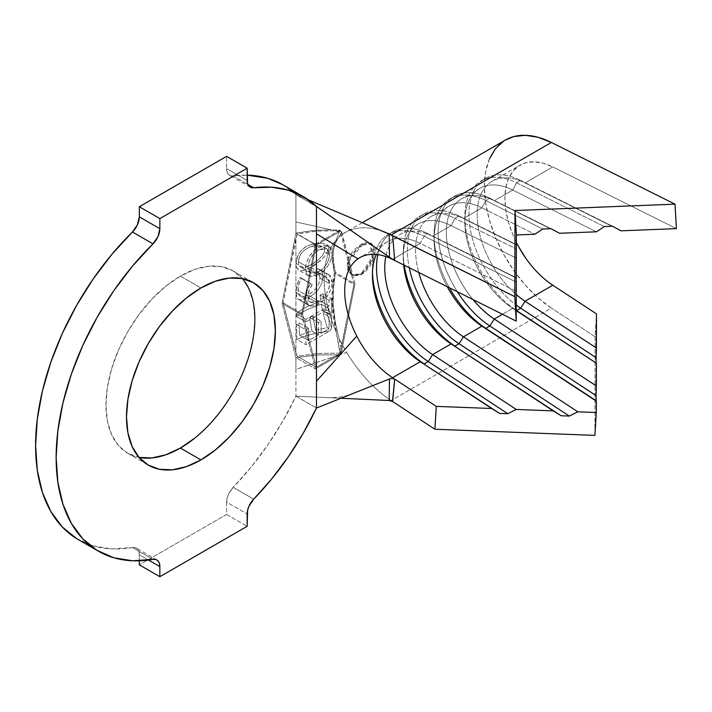 <?xml version="1.0" encoding="UTF-8"?>
<svg xmlns="http://www.w3.org/2000/svg" width="712" height="712" viewBox="0 0 712 712"><rect width="100%" height="100%" fill="white"/><g stroke="black" fill="none" stroke-linecap="round" stroke-linejoin="round"><path stroke-width="0.53" stroke-dasharray="3.56 2.67" d="M361.251 273.72L362.266 274.093L353.437 274.939L348.8 269.697L349.325 260.823L362.266 245.026L361.251 244.234L348.212 260.209L347.759 269.269L352.422 274.743L361.251 273.72C369.386 267.445 373.284 259.844 372.946 250.909C373.284 242.374 369.394 240.149 361.251 244.234C352.271 250.037 347.616 257.201 347.269 265.727C347.616 274.663 352.271 277.324 361.251 273.72L372.029 257.682L370.16 243.219L361.251 244.234L362.266 245.026L371.112 244.172L372.963 258.242L362.266 274.093L361.251 273.72M242.303 278.57A105.287 60.787 120 0 0 233.038 270.889A105.287 60.787 120 0 0 180.394 276.105L200.935 287.959L180.394 276.105L194.919 269.367L208.892 266.199L221.761 266.715L233.038 270.889L242.303 278.57L249.182 289.464L253.419 303.143L254.852 319.092L253.419 336.687L249.182 355.261L242.303 374.094L233.038 392.472L221.761 409.676L208.892 425.055L194.919 438.005M339.953 353.134L318.237 353.419L297.082 356.196L295.925 352.858L295.925 237.888L297.046 234.034L315.861 231.213L335.227 230.724L339.401 231.649L336.189 240.051A101.656 58.696 -120 0 0 336.189 331.979L340.309 353.348L353.909 284.426L340.309 231.204L316.235 245.115L302.636 314.028L316.235 367.25L340.309 353.348L316.235 367.25L302.636 314.028L316.235 245.115L297.046 234.034L283.118 302.769L302.636 314.028L283.118 302.769L297.082 356.196L316.235 367.25L297.082 356.196L318.237 353.419L339.953 353.134L336.189 331.979L332.13 302.03L334.4 273.159L353.909 284.426L339.953 353.134M298.675 294.759L300.464 296.325L303.721 296.423L307.851 294.91L318.771 301.212L307.851 294.91L312.292 292.151L316.253 288.12L318.994 283.162L320.026 278.178L329.665 283.732L320.026 278.178L318.985 273.63L315.576 271.361L325.384 277.021L315.576 271.361L317.605 268.709L326.924 274.084L317.605 268.709L320.053 269.617L321.797 271.317L322.99 276.852L332.299 282.219L329.06 274.805L326.924 274.084L325.384 277.021L326.933 277.609L329.665 283.732C328.802 291.404 325.17 297.233 318.771 301.212L310.637 302.253L307.94 296.121C308.056 292.24 309.489 288.413 312.221 284.631L310.69 283.456C307.201 288.129 305.404 292.899 305.306 297.767L308.456 305.243L309.791 305.804C312.532 306.463 315.585 305.786 318.949 303.775L308.18 297.554L313.689 294.216L318.54 289.197L321.833 283.029L322.963 275.241L321.797 271.317L320.053 269.617L317.605 268.709L315.576 271.361L318.985 273.63L319.813 275.669L319.893 279.736L318.994 283.162L316.253 288.12L313.147 291.448L307.851 294.91L303.677 296.432L300.446 296.317L298.462 294.305L298.07 287.452L299.877 281.276L301.416 278.392L300.153 277.377L298.631 280.243L296.139 289.846L296.779 297.554L297.812 299.04L300.144 299.859L303.17 299.476L308.18 297.554L303.17 299.476L299.307 299.743L297.803 299.022L296.423 296.477L296.254 288.796L298.31 280.991L300.153 277.377L301.416 278.392L298.746 284.355L297.856 290.3L307.94 296.121L297.856 290.3M296.548 316.484L301.47 312.675L307.468 309.444L321.326 304.184L322.589 310.61L325.954 309.506L323.088 293.798L320.035 295.071L320.845 301.247L307.183 306.649L301.292 309.942L296.53 313.805L296.548 316.484L296.53 313.805L301.292 309.942L307.183 306.649L320.845 301.247L320.035 295.071L323.088 293.798L325.954 309.506L322.589 310.61L321.326 304.184L329.006 308.616L329.006 314.312L322.589 310.61L329.006 314.312L331.641 312.791L325.954 309.506L331.641 312.791L331.641 298.728L323.088 293.798L331.641 298.728L329.006 300.25L320.035 295.071L329.006 300.25L329.006 305.955L320.845 301.247L329.006 305.955L305.964 319.252L296.53 313.805L305.964 319.252L305.964 321.913L296.548 316.484L305.964 321.913L329.006 308.616L321.326 304.184L307.468 309.444L301.47 312.675L296.548 316.484M331.641 328.054L326.621 312.176L323.177 313.227L327.262 327.751L315.585 330.128L312.88 316.404L309.604 317.561L311.892 331.036L299.601 335.343L298.978 322.821L296.619 324.503L296.797 339.428L304.3 336.375L312.541 334.044L330.083 330.795L331.641 328.054L331.641 315.069L326.621 312.176L331.641 328.054L331.641 315.069L329.006 316.591L323.177 313.227L326.621 312.176L331.641 315.069L329.006 316.591L329.006 328.757L327.262 327.751L323.177 313.227L329.006 316.591L329.006 328.757L321.103 333.314L315.585 330.128L327.262 327.751L329.006 328.757L321.103 333.314L321.103 321.157L312.88 316.404L315.585 330.128L321.103 333.314L321.103 321.157L318.469 322.678L309.604 317.561L312.88 316.404L321.103 321.157L318.469 322.678L318.469 334.836L311.892 331.036L309.604 317.561L318.469 322.678L318.469 334.836L308.599 340.541L299.601 335.343L311.892 331.036L318.469 334.836L308.599 340.541L308.599 328.374L298.978 322.821L299.601 335.343L308.599 340.541L308.599 328.374L305.964 329.896L296.619 324.503L298.978 322.821L308.599 328.374L305.964 329.896L305.964 344.715L330.083 330.795L312.541 334.044L304.3 336.375L296.797 339.428L305.964 344.715L296.797 339.428L296.619 324.503L305.964 329.896L305.964 344.715L330.083 330.795L331.641 328.054M328.855 247.607L328.125 250.882L332.299 253.285L328.125 250.882L325.037 255.813L320.195 260.948L308.349 268.691L318.691 274.663C326.541 269.812 331.08 262.683 332.299 253.285L329.006 245.969L318.807 247.224C310.948 252.119 306.454 259.266 305.306 268.664L296.05 263.315L296.922 268.148L299.378 270.435L303.205 270.507L309.827 267.997L314.366 265.407L323.132 258.038L327.431 252.297L328.793 248.728L328.704 246.833L325.651 244.154L321.984 243.282L314.757 243.54L306.445 246.263L300.82 250.731L297.18 256.898L296.05 263.315L297.767 255.466L301.087 250.428L305.768 246.637L313.013 243.878L316.529 243.299L322.447 243.344L325.82 244.216M383.875 231.738A101.656 58.696 -120 0 0 344.706 232.833L341.484 232.121L354.977 283.812L341.724 350.954L335.272 321.833L333.341 305.012L333.403 288.431L335.459 272.545L354.977 283.812L341.724 350.954L339.838 354.807L295.925 369.35L295.925 396.166L341.003 398.257L295.925 396.166L316.466 408.029L295.925 396.166L282.842 421.077L267.828 444.875L251.149 467.099L233.136 487.337A14.525 8.384 120 0 0 226.612 502.147L226.612 514.447L247.144 526.31L226.612 514.447L226.612 502.147L247.144 514.011L226.612 502.147L227.066 498.391L228.392 494.431L233.136 487.337L253.677 499.192L233.136 487.337A204.771 118.228 120 0 0 295.925 396.166L295.925 357.62L317.543 354.914L339.686 354.798L295.925 369.35L295.925 357.62L282.059 303.374L295.925 233.127L295.925 194.581A204.771 118.228 120 0 0 282.78 184.737L295.925 194.581L316.466 206.444L295.925 194.581L308.536 199.93L295.925 194.581L295.925 221.957L331.454 229.878L313.422 230.465L295.925 233.127L295.925 221.957L331.454 229.878L317.009 230.207L295.925 233.118L282.059 303.374L301.577 314.642L315.434 244.385L295.925 233.118L315.434 244.385L340.007 230.198L331.454 229.878L340.007 230.198L341.671 231.765L340.007 230.198L315.434 244.385L301.577 314.642L282.059 303.374L295.925 357.629L315.434 368.896L301.577 314.642L315.434 368.896L295.925 357.629L317.543 354.914L339.838 354.807L341.724 350.954L339.152 338.449A101.656 58.696 -120 0 0 346.717 352.458L339.873 354.736L346.717 352.458A101.656 58.696 60 0 1 339.152 338.449C336.126 328.579 334.186 317.436 333.341 305.012C332.522 297.331 333.234 286.509 335.459 272.545C333.234 262.238 332.522 255.199 333.341 251.416C334.186 244.848 336.126 240.042 339.152 236.998L341.484 232.121L344.706 232.833A101.656 58.696 -120 0 0 339.152 236.998A101.656 58.696 60 0 1 344.706 232.833A101.656 58.696 60 0 1 345.222 232.53A101.656 58.696 60 0 1 383.91 231.747M505.422 140.041A101.656 58.696 -120 0 0 488.948 218.37A101.656 58.696 -120 0 0 551.391 308.091L391.191 400.58A101.656 58.696 60 0 1 389.233 399.272A101.656 58.696 60 0 1 346.717 352.458A101.656 58.696 -120 0 0 391.191 400.58L392.668 401.55L389.197 400.491M518.736 246.904L512.845 234.702L508.484 222.269L505.805 210.031L504.906 198.434L505.805 187.888L508.484 178.748L512.845 171.343L518.736 165.94L525.946 162.728L534.222 161.811L543.274 163.226L552.779 166.919L525.047 182.931L520.668 180.412A78.427 45.274 -120 0 0 485.201 178.543A78.427 45.274 -120 0 0 471.753 236.117A78.427 45.274 -120 0 0 516.236 305.074A78.427 45.274 60 0 1 469.003 211.9A78.427 45.274 60 0 1 520.668 180.412L516.556 182.779A78.427 45.274 -120 0 0 464.856 216.813A78.427 45.274 -120 0 0 516.227 310.334A78.427 45.274 60 0 1 468.327 241.128A78.427 45.274 60 0 1 481.098 180.919A78.427 45.274 60 0 1 516.556 182.779L512.729 190.042A72.615 41.928 -120 0 0 479.897 188.315A72.615 41.928 -120 0 0 468.122 244.269A72.615 41.928 -120 0 0 512.729 308.349A72.615 41.928 60 0 1 464.856 221.557A72.615 41.928 60 0 1 512.729 190.042L596.389 231.8L512.729 190.042L494.244 200.713L489.856 198.194A78.427 45.274 -120 0 0 454.398 196.334A78.427 45.274 -120 0 0 457.327 291.724A78.427 45.274 60 0 1 441.013 213.573A78.427 45.274 60 0 1 489.856 198.194L485.753 200.57A78.427 45.274 -120 0 0 434.044 234.604A78.427 45.274 -120 0 0 449.459 287.799A78.427 45.274 60 0 1 450.287 198.701A78.427 45.274 60 0 1 485.753 200.57L481.917 207.833A72.615 41.928 -120 0 0 449.085 206.106A72.615 41.928 -120 0 0 447.278 286.714A72.615 41.928 60 0 1 434.044 239.348A72.615 41.928 60 0 1 481.917 207.833L534.846 234.248L481.917 207.833L463.432 218.504L459.053 215.985A78.427 45.274 -120 0 0 423.587 214.116A78.427 45.274 -120 0 0 409.249 267.73A78.427 45.274 60 0 1 459.053 215.985L454.941 218.353A78.427 45.274 -120 0 0 403.241 252.386A78.427 45.274 -120 0 0 404.265 265.247A78.427 45.274 60 0 1 419.484 216.493A78.427 45.274 60 0 1 454.941 218.353L451.114 225.615A72.615 41.928 -120 0 0 418.273 223.888A72.615 41.928 -120 0 0 403.66 264.944A72.615 41.928 60 0 1 403.241 257.13A72.615 41.928 60 0 1 451.114 225.615L516.333 258.171L451.114 225.615L432.629 236.286L428.241 233.767A78.427 45.274 -120 0 0 392.784 231.907A78.427 45.274 -120 0 0 377.867 254.629A78.427 45.274 60 0 1 428.241 233.767L424.138 236.144A78.427 45.274 -120 0 0 372.429 270.177A78.427 45.274 -120 0 0 372.474 272.616A78.427 45.274 60 0 1 388.672 234.275A78.427 45.274 60 0 1 424.138 236.144L420.303 243.406A72.615 41.928 -120 0 0 392.944 239.357A72.615 41.928 60 0 1 420.303 243.406L516.262 291.297L420.303 243.406L392.579 259.417L420.303 243.406L424.138 236.144L515.995 281.988L424.138 236.144L428.241 233.767L516.004 277.573L432.629 236.286A72.615 41.928 -120 0 0 385.788 256.551A72.615 41.928 60 0 1 399.797 234.56A72.615 41.928 60 0 1 432.629 236.286L516.004 277.903L432.629 236.286L451.114 225.615L454.941 218.353L516.067 248.862L454.941 218.353L459.053 215.985L516.075 244.438L463.432 218.504A72.615 41.928 -120 0 0 418.763 272.482A72.615 41.928 60 0 1 430.6 216.777A72.615 41.928 60 0 1 463.432 218.504L516.075 244.777L463.432 218.504L481.917 207.833L485.753 200.57L542.775 229.024L485.753 200.57L489.856 198.194L550.981 228.703L494.244 200.713A72.615 41.928 -120 0 0 447.581 220.124A72.615 41.928 -120 0 0 472.964 299.53A72.615 41.928 60 0 1 461.412 198.986A72.615 41.928 60 0 1 494.244 200.713L550.367 228.73L494.244 200.713L512.729 190.042L516.556 182.779L604.319 226.585L516.556 182.779L520.668 180.412L612.525 226.256L525.047 182.931A72.615 41.928 -120 0 0 477.369 209.417A72.615 41.928 -120 0 0 516.253 294.581A72.615 41.928 60 0 1 479.069 231.471A72.615 41.928 60 0 1 492.214 181.204A72.615 41.928 60 0 1 525.047 182.931L611.911 226.282L525.047 182.931L552.779 166.919L676.4 228.623L552.779 166.919A72.615 41.928 -120 0 0 519.947 165.193A72.615 41.928 -120 0 0 516.369 242.4M512.729 308.349L502.485 314.268L512.729 308.349L516.227 310.646L512.729 308.349M392.944 239.357A72.615 41.928 -120 0 0 389.357 240.692A72.615 41.928 -120 0 0 387.47 241.68A72.615 41.928 -120 0 0 376.354 254.451A72.615 41.928 60 0 1 389.357 240.692A72.615 41.928 60 0 1 392.944 239.357M76.531 538.53L93.254 545.908L112.042 548.934L132.45 547.519L152.991 559.374L132.45 547.519L135.227 547.635L137.425 548.979L138.831 551.426L139.321 554.746L148.514 560.05L139.321 554.746L139.321 560.807L139.321 554.746A14.525 8.384 120 0 0 136.312 548.098A14.525 8.384 120 0 0 132.45 547.519A204.771 118.228 120 0 1 78.009 539.411M226.612 514.447L139.321 564.847L226.612 514.447M233.136 175.917L247.847 184.408L233.136 175.917L230.483 175.677L228.392 174.289L227.066 171.877L226.612 168.637L247.144 180.501L226.612 168.637L226.612 156.337L226.612 168.637A14.525 8.384 120 0 0 229.611 175.285A14.525 8.384 120 0 0 233.136 175.917A204.771 118.228 120 0 1 247.144 175.161L233.136 175.917M139.036 457.433L127.751 453.259L118.495 445.578L111.615 434.685L107.379 421.006L105.946 405.057L107.379 387.462L111.615 368.887L118.495 350.055L127.751 331.676L139.036 314.473L151.905 299.093L165.869 286.144L180.394 276.105A105.287 60.787 120 0 0 111.615 368.887A105.287 60.787 120 0 0 127.751 453.259A105.287 60.787 120 0 0 139.036 457.433M391.191 234.951L392.668 235.69M595.098 336.74L594.912 435.388L595.098 336.74L596.487 313.885L595.098 336.74L551.391 308.091L595.098 336.74M392.668 401.55L391.191 400.58L551.391 308.091L538.076 297.901L525.403 285.254L513.824 270.587L503.731 254.433L495.49 237.345L489.384 219.937L485.628 202.813L484.365 186.58L485.628 171.806L489.384 159.016M552.779 285.227L543.274 277.947L534.222 268.913L525.946 258.447M505.298 140.113L503.731 141.083M373.969 251.496C374.307 260.307 370.409 267.846 362.266 274.093C353.294 277.725 348.64 275.135 348.302 266.324C348.631 257.904 353.286 250.802 362.266 245.026C370.409 240.923 374.307 243.086 373.969 251.496M339.838 354.807L315.434 368.896L339.838 354.807M339.152 236.998L341.671 231.765L354.977 283.812L335.459 272.545L333.403 261.268L333.341 251.416L335.272 243.255L339.152 236.998M336.189 240.051L339.401 231.649L339.757 230.893L340.309 231.204L353.909 284.426L334.4 273.159L332.13 254.015C332.433 248.372 333.786 243.718 336.189 240.051C333.937 243.237 332.584 247.892 332.13 254.015C331.605 257.548 332.362 263.93 334.4 273.159C332.362 285.592 331.605 295.213 332.13 302.03C332.584 313.084 333.937 323.07 336.189 331.979A101.656 58.696 60 0 1 336.189 240.051M297.046 234.034L316.235 245.115L340.309 231.204L335.227 230.724L315.861 231.213L297.046 234.034M335.227 230.724L339.757 230.893L339.401 231.649L335.227 230.724M283.118 302.769L295.925 352.858L295.925 237.888L283.118 302.769M329.006 314.312L331.641 312.791L331.641 298.728L329.006 300.25L329.006 305.955L305.964 319.252L305.964 321.913L329.006 308.616L329.006 314.312M329.06 274.805L320.053 269.617M312.221 284.631L301.416 278.392L312.221 284.631L309.088 290.336L307.985 297.278L308.759 300.242L311.215 302.547L314.748 302.822L318.771 301.212L322.776 298.203L326.301 293.896L328.775 288.787L329.549 285.485L329.389 281.195L328.543 279.157L325.384 277.021L326.924 274.084L329.184 274.885L330.911 276.576L331.961 279.086L332.299 282.219L322.99 276.852L321.833 283.029L318.54 289.197L313.689 294.216L308.18 297.554L318.949 303.775C326.853 298.835 331.303 291.653 332.299 282.219L331.267 288.431L328.205 294.715L323.88 300.055L316.52 305.003L311.874 306.071L309.791 305.804L299.307 299.743L309.791 305.804L307.851 304.834L306.4 303.098L305.306 297.767L296.023 292.41L305.306 297.767L307.157 289.473L310.69 283.456L300.153 277.377L312.221 284.631M298.088 269.706L296.557 267.24L296.05 263.315L305.306 268.664L306.409 262.461L309.56 256.222L313.894 250.935L318.807 247.224L313.013 243.878L318.807 247.224L323.764 245.24L328.125 245.551L331.231 248.266L332.237 251.879L332.006 256.311L331.133 259.506L327.974 265.727L322.91 271.583L318.691 274.663L308.349 268.691M305.306 268.664L308.581 275.829L318.691 274.663L313.787 276.594L309.48 276.265L306.382 273.604L305.306 268.664M305.154 269.964L301.034 270.729M318.816 249.885L314.837 252.885L311.313 257.139L308.839 262.212L307.94 267.24L308.821 271.183L311.313 273.301L314.766 273.559L316.707 272.981L322.661 269.011L326.185 264.766L328.704 259.72L329.531 256.436L329.585 253.419L328.739 250.749L326.265 248.541L323.524 248.203L318.816 249.885L326.879 248.844L329.665 254.7L324.583 251.763L324.708 248.417L323.017 246.61L317.659 245.489L315.069 245.658L312.39 246.174L318.816 249.885L312.39 246.174L308.1 247.705L303.597 250.74L300.793 254.122L299.031 257.975L298.39 261.722L307.94 267.24C308.821 259.613 312.443 253.828 318.816 249.885M299.334 266.057L301.292 267.481L304.531 267.543L308.616 266.172L318.7 271.993L310.592 272.963L307.94 267.24L298.39 261.722L299.503 256.658L302.547 251.79L305.03 249.556L310.094 246.868L317.659 245.489L322.189 246.218L324.708 248.417L324.583 251.763L329.665 254.7C328.677 262.31 325.028 268.077 318.7 271.993L308.616 266.172L318.264 259.987L322.162 255.839L324.583 251.763L322.162 255.839L318.264 259.987L312.835 264.001L307.495 266.635L304.398 267.57L301.132 267.427L299.022 265.54L298.39 261.722M353.357 275.135L352.422 274.743M233.038 270.889L253.579 282.744M362.266 222.696L345.222 232.53M492.214 181.204L519.947 165.193M479.897 188.315L461.412 198.986M449.085 206.106L430.6 216.777M418.273 223.888L399.797 234.56M387.47 241.68L359.747 257.682M323.613 211.419L308.625 201.914M326.639 397.59C336.117 398.044 344.733 396.744 352.476 393.683M250.152 187.149L229.611 175.285M156.854 559.952L136.312 548.098M392.784 231.907L388.672 234.275M372.429 270.177L372.429 274.921M423.587 214.116L419.484 216.493M403.241 252.386L403.241 257.13M454.398 196.334L450.287 198.701M434.044 234.604L434.044 239.348M485.201 178.543L481.098 180.919M464.856 216.813L464.856 221.557M127.751 453.259L148.292 465.114M371.237 243.985L370.16 243.219M326.933 277.609L317.276 272.037M310.637 302.253L299.948 296.085M308.456 305.243L298.266 299.352M329.006 245.969L326.781 244.688M308.581 275.829L298.657 270.097M326.879 248.844L323.017 246.61M310.592 272.963L300.5 267.133"/><path stroke-width="1.07" d="M194.919 438.005L180.394 448.044A105.287 60.787 120 0 0 246.058 364.686A105.287 60.787 120 0 0 242.303 278.57L253.579 282.744A105.287 60.787 -60 0 1 269.723 367.116A105.287 60.787 -60 0 1 200.935 459.899L180.394 448.044L165.869 454.781L151.905 457.949L139.036 457.433L132.147 446.54L127.911 432.86L126.487 416.921L127.911 399.316L132.147 380.742L139.027 361.91L148.292 343.54L159.568 326.327L172.446 310.957L186.41 297.999L200.935 287.959A105.287 60.787 -60 0 1 253.579 282.744L262.835 290.434L269.723 301.318L273.96 314.998L275.384 330.947L273.96 348.542L269.723 367.116L262.835 385.957L253.579 404.327L242.294 421.531L229.424 436.91L215.46 449.868L200.935 459.899L186.41 466.636L172.446 469.804L159.568 469.297L148.292 465.114L139.027 457.433A105.287 60.787 120 0 0 180.394 448.044L200.935 459.899A105.287 60.787 -60 0 1 148.292 465.114A105.287 60.787 -60 0 1 132.147 380.742A105.287 60.787 -60 0 1 200.935 287.959L215.46 281.231L229.424 278.054L242.294 278.57M383.91 231.747A101.656 58.696 60 0 1 391.191 234.951L551.391 142.462A101.656 58.696 -120 0 0 505.422 140.041L362.266 222.696M392.668 235.69L394.697 260.476L389.464 257.246L389.197 234.106L514.812 296.646L392.668 235.69L394.697 260.476L516.2 321.112L514.812 296.646L514.999 210.521L675.012 204.157L676.4 228.623L621.006 230.822L612.525 226.256L604.319 226.585L596.389 231.8L559.463 233.269L550.981 228.703L542.775 229.024L534.846 234.248L516.387 234.978L516.2 321.112L392.579 259.417L316.466 206.444L303.383 196.628L288.369 190.175L271.69 187.203L253.677 187.772A204.771 118.228 -60 0 1 303.321 196.592A204.771 118.228 -60 0 1 316.466 206.444L316.466 233.821L316.466 206.444L389.464 257.246L389.197 234.106L308.536 199.93L391.191 234.951A101.656 58.696 -120 0 0 383.875 231.738M525.047 301.238A72.615 41.928 60 0 1 516.253 294.581A72.615 41.928 -120 0 0 525.047 301.238L596.416 348.026L596.487 313.885L552.779 285.227L525.047 301.238L520.668 308.18A78.427 45.274 60 0 1 516.236 305.074A78.427 45.274 -120 0 0 520.668 308.18L516.556 310.557A78.427 45.274 60 0 1 516.227 310.334A78.427 45.274 -120 0 0 516.556 310.557L596.389 363.209L516.227 310.646L596.389 363.209L516.556 310.557L520.668 308.18L525.047 301.238L596.416 348.026L596.131 357.664L520.668 308.18L596.131 357.664L596.122 362.72L596.487 313.885L552.779 285.227L525.047 301.238M516.369 242.4A72.615 41.928 -120 0 0 552.779 285.227M389.455 400.509L341.003 398.257L389.197 400.491L389.464 378.962L316.466 408.029L316.466 381.205L316.466 408.029A204.771 118.228 -60 0 1 253.677 499.192L271.69 478.953L288.369 456.73L303.383 432.94L316.466 408.029L389.464 378.962L392.143 378.392L394.697 379.113L436.287 406.374L434.899 429.238L594.912 435.388L596.3 412.524L594.912 435.388L434.899 429.238L392.668 401.55L434.899 429.238L436.287 406.374L491.672 408.501L499.602 413.387L507.807 413.708L499.602 413.387L420.303 361.714A72.615 41.928 60 0 1 372.429 274.921A72.615 41.928 60 0 1 376.354 254.451A72.615 41.928 -120 0 0 420.303 361.714L424.138 363.912L428.241 361.545L507.807 413.708L516.289 409.453L507.807 413.708L428.241 361.545L432.629 354.603L516.289 409.453L553.215 410.868L561.145 415.755L569.351 416.075L561.145 415.755L451.114 343.923A72.615 41.928 60 0 1 403.66 264.944A72.615 41.928 -120 0 0 451.114 343.923L454.941 346.13L459.053 343.754L569.351 416.075L577.832 411.812L569.351 416.075L459.053 343.754L463.432 336.812L577.832 411.812L596.3 412.524L596.06 395.596L596.051 400.66L485.753 328.339L596.318 401.141L481.917 326.14A72.615 41.928 60 0 1 447.278 286.714A72.615 41.928 -120 0 0 481.917 326.14L485.753 328.339L489.856 325.971L596.06 395.596L596.353 385.966L494.244 319.029L489.856 325.971L494.244 319.029L502.485 314.268L494.244 319.029A72.615 41.928 60 0 1 472.964 299.53A72.615 41.928 -120 0 0 494.244 319.029L596.353 385.966L596.389 363.209L596.06 395.596L489.856 325.971A78.427 45.274 60 0 1 457.327 291.724A78.427 45.274 -120 0 0 489.856 325.971L485.753 328.339A78.427 45.274 60 0 1 449.459 287.799A78.427 45.274 -120 0 0 485.753 328.339L481.917 326.14L463.432 336.812A72.615 41.928 60 0 1 418.763 272.482A72.615 41.928 -120 0 0 463.432 336.812L577.832 411.812L596.3 412.524L596.318 401.141L481.917 326.14L463.432 336.812L459.053 343.754A78.427 45.274 60 0 1 409.249 267.73A78.427 45.274 -120 0 0 459.053 343.754L454.941 346.13A78.427 45.274 60 0 1 404.265 265.247A78.427 45.274 -120 0 0 454.941 346.13L451.114 343.923L432.629 354.603A72.615 41.928 60 0 1 385.788 256.551A72.615 41.928 -120 0 0 432.629 354.603L516.289 409.453L553.215 410.868L451.114 343.923L432.629 354.603L428.241 361.545A78.427 45.274 60 0 1 377.867 254.629A78.427 45.274 -120 0 0 428.241 361.545L424.138 363.912A78.427 45.274 60 0 1 372.474 272.616A78.427 45.274 -120 0 0 424.138 363.912L420.303 361.714L392.579 377.725A72.615 41.928 60 0 1 356.765 336.073A72.615 41.928 60 0 1 357.922 258.848A72.615 41.928 60 0 1 359.747 257.682A72.615 41.928 60 0 1 392.579 259.417A72.615 41.928 60 0 0 357.922 258.848L316.466 233.821L357.922 258.848A72.615 41.928 60 0 0 356.765 336.073L316.466 381.205L316.466 233.821L316.466 381.205L356.765 336.073A72.615 41.928 60 0 0 392.579 377.725L436.287 406.374L491.672 408.501L420.303 361.714L392.579 377.725L394.697 379.113L392.481 401.435M98.55 551.275A204.771 118.228 -60 0 0 152.991 559.374L132.574 560.789L113.786 557.772L97.063 550.385L82.806 538.824L71.351 523.347L62.968 504.327L57.859 482.211L56.141 457.531L57.859 430.867L62.968 402.85L71.351 374.147L82.806 345.445L97.063 317.41L113.786 290.719L132.574 266.003L152.991 243.851A14.525 8.384 -60 0 0 159.862 228.694L157.966 236.642L152.991 243.851L132.45 231.987A14.525 8.384 120 0 0 139.321 216.84L139.321 206.738L139.321 216.84L159.862 228.694L159.862 218.593L139.321 206.738L159.862 218.593L247.144 168.201L226.612 156.337L247.144 168.201L247.144 180.501A14.525 8.384 -60 0 0 250.152 187.149A14.525 8.384 -60 0 0 253.677 187.772L247.847 184.408L253.677 187.772L251.016 187.541L248.933 186.152L247.607 183.732L247.144 168.201L159.862 218.593L159.862 228.694L139.321 216.84L137.425 224.787L132.45 231.987A204.771 118.228 120 0 0 78.009 539.411L98.55 551.275A204.771 118.228 -60 0 1 152.991 243.851L132.45 231.987L112.042 254.148L93.254 278.864L76.531 305.555L62.264 333.581L50.81 362.292L42.426 390.995L37.318 419.003L35.6 445.668L37.318 470.356L42.426 492.464L50.81 511.492L62.264 526.969L76.531 538.53M159.862 576.702L139.321 564.847L139.321 560.807L139.321 564.847L159.862 576.702L247.144 526.31L247.607 510.246L248.933 506.285L253.677 499.192A14.525 8.384 -60 0 0 247.144 514.011L247.144 526.31L159.862 576.702L159.862 566.601L159.862 576.702M148.514 560.05L159.862 566.601L148.514 560.05M303.321 196.592L282.78 184.737A204.771 118.228 120 0 0 247.144 175.161L267.828 178.32L282.842 184.773M139.321 206.738L226.612 156.337L139.321 206.738M156.854 559.952A14.525 8.384 -60 0 0 152.991 559.374L155.768 559.49L157.966 560.833L159.372 563.281L159.862 566.601A14.525 8.384 -60 0 0 156.854 559.952L156.765 559.908M505.298 140.113L513.824 136.579L525.403 135.298L538.076 137.282L551.391 142.462L675.012 204.157L514.999 210.521L516.387 234.978L516.2 321.112L514.812 296.646L514.999 210.521L516.387 234.978L534.846 234.248L542.775 229.024L550.981 228.703L559.463 233.269L596.389 231.8L604.319 226.585L612.525 226.256L621.006 230.822L676.4 228.623L675.012 204.157L551.391 142.462L391.191 234.951M392.668 401.55L389.197 400.491L389.464 378.962L392.143 378.392L394.697 379.113L392.668 401.55M525.946 258.447L518.736 246.904M503.731 141.083L495.49 148.648L489.384 159.016M383.973 231.774L379.941 230.181"/></g></svg>
